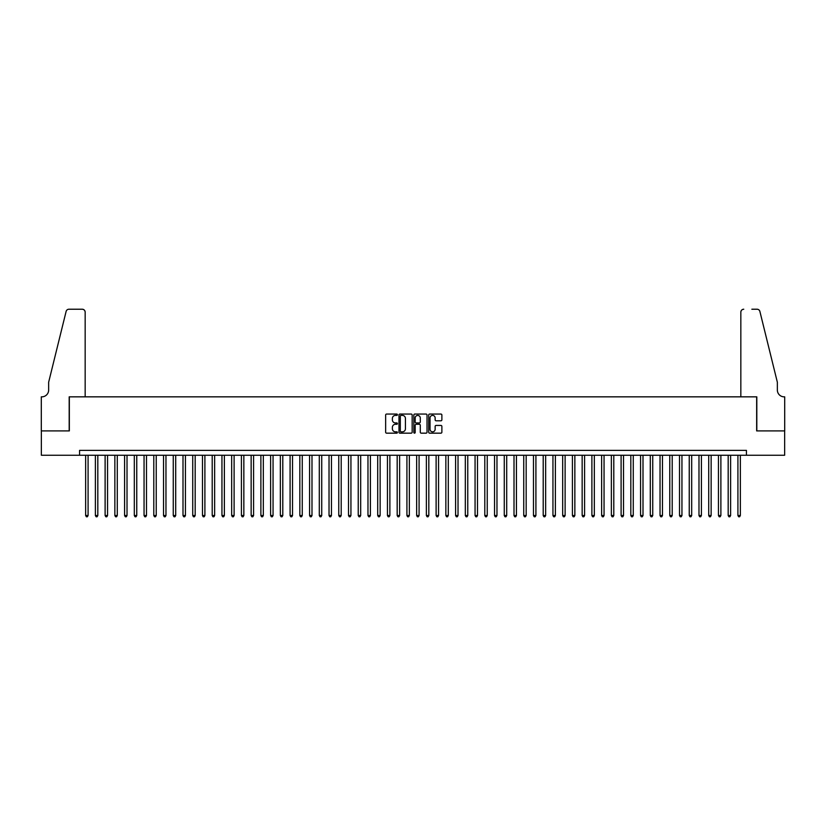 <?xml version="1.0" encoding="UTF-8"?>
<svg xmlns="http://www.w3.org/2000/svg" width="826" height="826" viewBox="0 0 826 826"><rect width="100%" height="100%" fill="white"/><g stroke="black" fill="none" stroke-linecap="round" stroke-linejoin="round"><path stroke-width="1.24" d="M397.42 414.724A0.671 0.671 0 0 0 396.759 414.053L386.599 414.053A0.96 0.96 0 0 0 385.649 415.013L385.649 432.215A0.96 0.96 0 0 0 386.599 433.165L396.759 433.165A0.671 0.671 0 0 0 397.42 432.494A0.671 0.671 0 0 0 396.759 431.833L395.437 431.833A3.056 3.056 0 0 1 392.381 428.777L392.381 427.341A3.056 3.056 0 0 1 395.437 424.285L396.759 424.285A0.671 0.671 0 0 0 397.42 423.614A0.671 0.671 0 0 0 396.759 422.943L395.437 422.943A3.056 3.056 0 0 1 392.381 419.887L392.381 418.452A3.056 3.056 0 0 1 395.437 415.395L396.759 415.395A0.671 0.671 0 0 0 397.42 414.724M440.929 420.795A0.96 0.96 0 0 0 441.879 419.835L441.879 415.013A0.96 0.96 0 0 0 440.929 414.053L429.654 414.053A0.96 0.96 0 0 0 428.694 415.013L428.694 432.215A0.96 0.96 0 0 0 429.654 433.165L440.929 433.165A0.96 0.96 0 0 0 441.879 432.215L441.879 426.381A0.96 0.96 0 0 0 440.929 425.431L436.097 425.431A0.96 0.96 0 0 0 435.147 426.381L435.147 429.272A2.561 2.561 0 0 1 432.587 431.833A2.561 2.561 0 0 1 430.036 429.272L430.036 417.946A2.561 2.561 0 0 1 432.587 415.395A2.561 2.561 0 0 1 435.147 417.946L435.147 419.835A0.96 0.96 0 0 0 436.097 420.795L440.929 420.795M79.564 455.25L41.352 455.25L41.352 430.914L69.343 430.914L69.343 396.841L756.657 396.841L756.657 430.914L784.648 430.914L784.648 455.25L746.436 455.25L746.436 450.387L79.564 450.387L79.564 455.25L746.436 455.25M412.164 415.013A0.96 0.96 0 0 0 411.203 414.053L399.929 414.053A0.96 0.96 0 0 0 398.979 415.013L398.979 432.215A0.96 0.96 0 0 0 399.929 433.165L411.203 433.165A0.96 0.96 0 0 0 412.164 432.215L412.164 415.013M414.797 414.053L426.071 414.053A0.96 0.96 0 0 1 427.021 415.013L427.021 432.215A0.96 0.96 0 0 1 426.071 433.165L421.239 433.165A0.96 0.96 0 0 1 420.289 432.215L420.289 425.235A0.96 0.96 0 0 0 419.329 424.285L416.128 424.285A0.96 0.96 0 0 0 415.179 425.235L415.179 432.494A0.671 0.671 0 0 1 414.507 433.165A0.671 0.671 0 0 1 413.836 432.494L413.836 415.013A0.96 0.96 0 0 1 414.797 414.053M400.982 415.395A0.671 0.671 0 0 0 400.311 416.067L400.311 431.162A0.671 0.671 0 0 0 400.982 431.833L402.365 431.833A3.056 3.056 0 0 0 405.432 428.777L405.432 418.452A3.056 3.056 0 0 0 402.365 415.395L400.982 415.395M420.289 417.997A2.561 2.561 0 0 0 417.729 415.437A2.561 2.561 0 0 0 415.179 417.997L415.179 421.983A0.96 0.96 0 0 0 416.128 422.943L419.329 422.943A0.96 0.96 0 0 0 420.289 421.983L420.289 417.997M85.646 455.25L85.646 515.517L88.083 515.517L88.083 455.25M88.083 515.517L87.349 516.777L86.379 516.777L85.646 515.517M85.161 396.841L85.161 312.145A2.922 2.922 0 0 0 82.239 309.223L68.95 309.223A2.922 2.922 0 0 0 66.111 311.443L48.651 382.231L48.651 390.027A6.814 6.814 0 0 1 41.837 396.841L41.3 396.841L41.3 430.914L69.188 430.914L69.188 396.841L85.161 396.841L85.161 312.145C84.975 310.38 83.994 309.409 82.239 309.223L74.154 309.223M66.111 311.443C66.854 309.843 66.854 309.843 66.111 311.443C66.854 309.843 66.854 309.843 66.111 311.443M48.651 390.027A6.814 6.814 0 0 1 41.837 396.841M740.839 396.841L740.839 312.145L740.839 396.841L756.812 396.841L756.812 430.914L784.7 430.914L784.7 396.841L784.163 396.841A6.814 6.814 0 0 1 777.349 390.027A6.814 6.814 0 0 0 784.163 396.841M772 360.528L759.889 311.443L777.349 382.231L777.349 390.027M751.846 309.223L757.05 309.223A2.922 2.922 0 0 1 759.889 311.443C759.146 309.843 759.146 309.843 759.889 311.443C759.146 309.843 759.146 309.843 759.889 311.443M743.761 309.223A2.922 2.922 0 0 0 740.839 312.145C741.025 310.38 742.006 309.409 743.761 309.223M95.382 455.25L95.382 515.517L97.819 515.517L97.819 455.25M97.819 515.517L97.086 516.777L96.115 516.777L95.382 515.517M105.119 455.25L105.119 515.517L107.545 515.517L107.545 455.25M107.545 515.517L106.822 516.777L105.842 516.777L105.119 515.517M114.855 455.25L114.855 515.517L117.282 515.517L117.282 455.25M117.282 515.517L116.559 516.777L115.578 516.777L114.855 515.517M124.592 455.25L124.592 515.517L127.018 515.517L127.018 455.25M127.018 515.517L126.295 516.777L125.315 516.777L124.592 515.517M134.318 455.25L134.318 515.517L136.755 515.517L136.755 455.25M136.755 515.517L136.022 516.777L135.051 516.777L134.318 515.517M144.054 455.25L144.054 515.517L146.491 515.517L146.491 455.25M146.491 515.517L145.758 516.777L144.787 516.777L144.054 515.517M153.791 455.25L153.791 515.517L156.228 515.517L156.228 455.25M156.228 515.517L155.494 516.777L154.524 516.777L153.791 515.517M163.527 455.25L163.527 515.517L165.964 515.517L165.964 455.25M165.964 515.517L165.231 516.777L164.26 516.777L163.527 515.517M173.264 455.25L173.264 515.517L175.701 515.517L175.701 455.25M175.701 515.517L174.967 516.777L173.997 516.777L173.264 515.517M183 455.25L183 515.517L185.437 515.517L185.437 455.25M185.437 515.517L184.704 516.777L183.733 516.777L183 515.517M192.737 455.25L192.737 515.517L195.173 515.517L195.173 455.25M195.173 515.517L194.44 516.777L193.47 516.777L192.737 515.517M202.473 455.25L202.473 515.517L204.9 515.517L204.9 455.25M204.9 515.517L204.177 516.777L203.196 516.777L202.473 515.517M212.21 455.25L212.21 515.517L214.636 515.517L214.636 455.25M214.636 515.517L213.913 516.777L212.932 516.777L212.21 515.517M221.946 455.25L221.946 515.517L224.373 515.517L224.373 455.25M224.373 515.517L223.65 516.777L222.669 516.777L221.946 515.517M231.672 455.25L231.672 515.517L234.109 515.517L234.109 455.25M234.109 515.517L233.376 516.777L232.405 516.777L231.672 515.517M241.409 455.25L241.409 515.517L243.846 515.517L243.846 455.25M243.846 515.517L243.112 516.777L242.142 516.777L241.409 515.517M251.145 455.25L251.145 515.517L253.582 515.517L253.582 455.25M253.582 515.517L252.849 516.777L251.878 516.777L251.145 515.517M260.882 455.25L260.882 515.517L263.318 515.517L263.318 455.25M263.318 515.517L262.585 516.777L261.615 516.777L260.882 515.517M270.618 455.25L270.618 515.517L273.055 515.517L273.055 455.25M273.055 515.517L272.322 516.777L271.351 516.777L270.618 515.517M280.355 455.25L280.355 515.517L282.791 515.517L282.791 455.25M282.791 515.517L282.058 516.777L281.088 516.777L280.355 515.517M290.091 455.25L290.091 515.517L292.528 515.517L292.528 455.25M292.528 515.517L291.795 516.777L290.824 516.777L290.091 515.517M299.828 455.25L299.828 515.517L302.254 515.517L302.254 455.25M302.254 515.517L301.531 516.777L300.55 516.777L299.828 515.517M309.564 455.25L309.564 515.517L311.991 515.517L311.991 455.25M311.991 515.517L311.268 516.777L310.287 516.777L309.564 515.517M319.301 455.25L319.301 515.517L321.727 515.517L321.727 455.25M321.727 515.517L321.004 516.777L320.023 516.777L319.301 515.517M329.027 455.25L329.027 515.517L331.463 515.517L331.463 455.25M331.463 515.517L330.73 516.777L329.76 516.777L329.027 515.517M338.763 455.25L338.763 515.517L341.2 515.517L341.2 455.25M341.2 515.517L340.467 516.777L339.496 516.777L338.763 515.517M348.5 455.25L348.5 515.517L350.936 515.517L350.936 455.25M350.936 515.517L350.203 516.777L349.233 516.777L348.5 515.517M358.236 455.25L358.236 515.517L360.673 515.517L360.673 455.25M360.673 515.517L359.94 516.777L358.969 516.777L358.236 515.517M367.973 455.25L367.973 515.517L370.409 515.517L370.409 455.25M370.409 515.517L369.676 516.777L368.706 516.777L367.973 515.517M377.709 455.25L377.709 515.517L380.146 515.517L380.146 455.25M380.146 515.517L379.413 516.777L378.442 516.777L377.709 515.517M387.446 455.25L387.446 515.517L389.882 515.517L389.882 455.25M389.882 515.517L389.149 516.777L388.179 516.777L387.446 515.517M397.182 455.25L397.182 515.517L399.619 515.517L399.619 455.25M399.619 515.517L398.886 516.777L397.915 516.777L397.182 515.517M406.919 455.25L406.919 515.517L409.345 515.517L409.345 455.25M409.345 515.517L408.622 516.777L407.641 516.777L406.919 515.517M416.655 455.25L416.655 515.517L419.081 515.517L419.081 455.25M419.081 515.517L418.359 516.777L417.378 516.777L416.655 515.517M426.381 455.25L426.381 515.517L428.818 515.517L428.818 455.25M428.818 515.517L428.085 516.777L427.114 516.777L426.381 515.517M436.118 455.25L436.118 515.517L438.554 515.517L438.554 455.25M438.554 515.517L437.821 516.777L436.851 516.777L436.118 515.517M445.854 455.25L445.854 515.517L448.291 515.517L448.291 455.25M448.291 515.517L447.558 516.777L446.587 516.777L445.854 515.517M455.591 455.25L455.591 515.517L458.027 515.517L458.027 455.25M458.027 515.517L457.294 516.777L456.324 516.777L455.591 515.517M465.327 455.25L465.327 515.517L467.764 515.517L467.764 455.25M467.764 515.517L467.031 516.777L466.06 516.777L465.327 515.517M475.064 455.25L475.064 515.517L477.5 515.517L477.5 455.25M477.5 515.517L476.767 516.777L475.797 516.777L475.064 515.517M484.8 455.25L484.8 515.517L487.237 515.517L487.237 455.25M487.237 515.517L486.504 516.777L485.533 516.777L484.8 515.517M494.537 455.25L494.537 515.517L496.973 515.517L496.973 455.25M496.973 515.517L496.24 516.777L495.27 516.777L494.537 515.517M504.273 455.25L504.273 515.517L506.699 515.517L506.699 455.25M506.699 515.517L505.977 516.777L504.996 516.777L504.273 515.517M514.009 455.25L514.009 515.517L516.436 515.517L516.436 455.25M516.436 515.517L515.713 516.777L514.732 516.777L514.009 515.517M523.746 455.25L523.746 515.517L526.172 515.517L526.172 455.25M526.172 515.517L525.45 516.777L524.469 516.777L523.746 515.517M533.472 455.25L533.472 515.517L535.909 515.517L535.909 455.25M535.909 515.517L535.176 516.777L534.205 516.777L533.472 515.517M543.209 455.25L543.209 515.517L545.645 515.517L545.645 455.25M545.645 515.517L544.912 516.777L543.942 516.777L543.209 515.517M552.945 455.25L552.945 515.517L555.382 515.517L555.382 455.25M555.382 515.517L554.649 516.777L553.678 516.777L552.945 515.517M562.682 455.25L562.682 515.517L565.118 515.517L565.118 455.25M565.118 515.517L564.385 516.777L563.415 516.777L562.682 515.517M572.418 455.25L572.418 515.517L574.855 515.517L574.855 455.25M574.855 515.517L574.122 516.777L573.151 516.777L572.418 515.517M582.154 455.25L582.154 515.517L584.591 515.517L584.591 455.25M584.591 515.517L583.858 516.777L582.888 516.777L582.154 515.517M591.891 455.25L591.891 515.517L594.328 515.517L594.328 455.25M594.328 515.517L593.595 516.777L592.624 516.777L591.891 515.517M601.627 455.25L601.627 515.517L604.054 515.517L604.054 455.25M604.054 515.517L603.331 516.777L602.35 516.777L601.627 515.517M611.364 455.25L611.364 515.517L613.79 515.517L613.79 455.25M613.79 515.517L613.068 516.777L612.087 516.777L611.364 515.517M621.1 455.25L621.1 515.517L623.527 515.517L623.527 455.25M623.527 515.517L622.804 516.777L621.823 516.777L621.1 515.517M630.827 455.25L630.827 515.517L633.263 515.517L633.263 455.25M633.263 515.517L632.53 516.777L631.56 516.777L630.827 515.517M640.563 455.25L640.563 515.517L643 515.517L643 455.25M643 515.517L642.267 516.777L641.296 516.777L640.563 515.517M650.299 455.25L650.299 515.517L652.736 515.517L652.736 455.25M652.736 515.517L652.003 516.777L651.033 516.777L650.299 515.517M660.036 455.25L660.036 515.517L662.473 515.517L662.473 455.25M662.473 515.517L661.74 516.777L660.769 516.777L660.036 515.517M669.772 455.25L669.772 515.517L672.209 515.517L672.209 455.25M672.209 515.517L671.476 516.777L670.505 516.777L669.772 515.517M679.509 455.25L679.509 515.517L681.946 515.517L681.946 455.25M681.946 515.517L681.213 516.777L680.242 516.777L679.509 515.517M689.245 455.25L689.245 515.517L691.682 515.517L691.682 455.25M691.682 515.517L690.949 516.777L689.978 516.777L689.245 515.517M698.982 455.25L698.982 515.517L701.408 515.517L701.408 455.25M701.408 515.517L700.685 516.777L699.705 516.777L698.982 515.517M708.718 455.25L708.718 515.517L711.145 515.517L711.145 455.25M711.145 515.517L710.422 516.777L709.441 516.777L708.718 515.517M718.455 455.25L718.455 515.517L720.881 515.517L720.881 455.25M720.881 515.517L720.158 516.777L719.178 516.777L718.455 515.517M728.181 455.25L728.181 515.517L730.618 515.517L730.618 455.25M730.618 515.517L729.885 516.777L728.914 516.777L728.181 515.517M737.917 455.25L737.917 515.517L740.354 515.517L740.354 455.25M740.354 515.517L739.621 516.777L738.65 516.777L737.917 515.517"/></g></svg>
